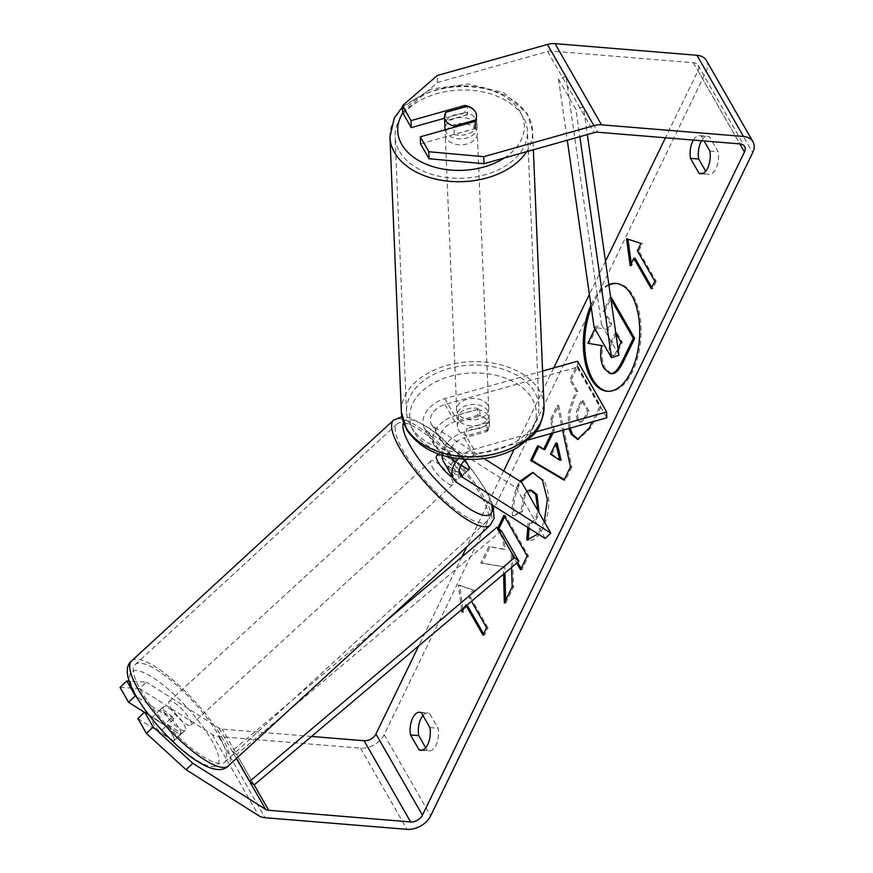 <?xml version="1.0" encoding="UTF-8"?>
<svg xmlns="http://www.w3.org/2000/svg" width="873" height="873" viewBox="0 0 873 873"><rect width="100%" height="100%" fill="white"/><g stroke="black" fill="none" stroke-linecap="round" stroke-linejoin="round"><path stroke-width="0.65" stroke-dasharray="4.37 3.27" d="M608.841 284.533A54.104 27.936 -85.3 0 0 591.916 303.095A54.104 27.936 -85.3 0 0 590.923 305.223M607.783 391.279A54.104 27.936 -85.3 0 0 608.459 391.355A54.104 27.936 -85.3 0 0 632.478 371.658A54.104 27.936 -85.3 0 0 639.767 315.382A54.104 27.936 -85.3 0 0 617.298 283.507A54.104 27.936 -85.3 0 0 616.622 283.474M608.939 285.22A54.104 27.936 -85.3 0 0 593.28 303.204A54.104 27.936 -85.3 0 0 591.283 307.733M422.259 750.147L427.301 750.562A16.041 8.283 -85.3 0 0 428.861 750.987A16.041 8.283 -85.3 0 0 435.987 745.149A16.041 8.283 -85.3 0 0 438.115 728.289L429.56 713.35A16.041 8.283 -85.3 0 0 427.999 712.925A16.041 8.283 -85.3 0 0 422.958 715.5M702.23 173.563L707.272 173.978L705.657 171.152M701.619 140.749A16.041 8.283 94.7 0 1 707.97 136.341A16.041 8.283 94.7 0 1 709.531 136.777L718.086 151.706A16.041 8.283 94.7 0 1 715.958 168.565A16.041 8.283 94.7 0 1 708.832 174.404A16.041 8.283 94.7 0 1 707.272 173.978M420.524 143.859L474.334 128.702A16.041 10.978 -1.7 0 0 476.756 122.635A16.041 10.978 -1.7 0 0 475.665 118.892A16.041 10.978 -1.7 0 0 465.036 112.464L464.883 106.953M526.768 491.161L523.636 495.373L521.039 511.469L512.571 515.768C511.327 505.914 513.128 495.558 517.962 484.69L519.871 481.209M544.239 521.672L538.008 533.96M527.75 527.467L528.078 523.123C531.1 523.505 533.763 521.487 536.055 517.056L538.008 510.792M568.825 428.501L568.192 413.747L573.092 398.197L576.387 391.41L569.753 379.81L576.409 366.093L599.653 406.676L592.265 421.888M497.839 527.914L497.25 529.103L503.263 539.601L503.448 549.204L488.771 546.574L480.772 563.041L503.426 566.806L503.612 574.161M511.556 567.45L511.065 553.231L516.718 563.085M693.402 140.084A16.041 8.283 94.7 0 1 699.753 135.675A16.041 8.283 94.7 0 1 701.314 136.101L704.096 140.957M402.704 112.726L437.471 82.52L547.611 51.485A9.625 6.591 -29.8 0 1 551.43 51.071L693.358 62.714A9.625 6.591 -29.8 0 1 698.105 65.355A9.625 6.591 -29.8 0 1 697.974 70.811L665.444 137.792M605.502 261.245L589.384 294.441M553.689 367.948L514.186 449.3M503.666 470.951L466.902 546.662M461.948 556.865L418.734 645.867M461.631 609.627L458.314 585.172L472.784 589.853L469.172 597.285L471.485 601.311M467.066 605.033L465.571 604.705L466.182 605.775M465.571 604.705L464.261 607.412M551.332 433.423L552.893 430.225L550.459 419.542L557.334 405.378L562.627 430.247M706.464 60.564A19.25 13.182 -29.8 0 1 706.181 71.477L384.153 734.673A19.25 13.182 -29.8 0 1 360.516 748.172L218.588 736.539A19.25 13.182 -29.8 0 1 212.314 734.575L139.593 688.546L146.337 682.108L129.029 681.071M425.686 747.735L427.301 750.562M137.879 718.512L173.411 741.002A16.041 3.983 46.3 0 0 173.923 740.73A16.041 3.983 46.3 0 0 164.113 724.765L144.394 712.292M120.048 687.389L139.593 688.546M148.443 714.496L180.144 734.564A16.041 3.983 46.3 0 0 180.667 734.291A16.041 3.983 46.3 0 0 170.846 718.326L136.123 696.348M311.541 736.441L222.189 729.108A9.625 6.591 -29.8 0 1 219.058 728.137L146.337 682.108M437.471 82.52L437.275 75.504M465.036 112.464L444.553 118.237M475.261 120.19A16.041 10.978 -1.7 0 0 476.549 115.629L476.756 122.635M474.334 128.702L474.137 121.685M701.314 136.101L709.531 136.777M709.869 151.029L718.086 151.706M180.144 734.564L173.411 741.002M170.846 718.326L164.113 724.765M421.343 712.674L429.56 713.35M429.898 727.613L438.115 728.289M611.471 373.72L605.295 368.428C601.89 361.902 601.159 354.34 603.09 345.73L587.856 343.264M610.718 297.693L610.009 297.638L610.947 299.275M608.83 329.841L595.561 327.397L608.83 329.841L611.755 323.818L604.705 311.497L603.33 311.388L610.009 297.638M604.705 311.497L611.384 297.748M611.755 323.818L610.391 323.708L603.33 311.388M607.466 329.732L610.391 323.708M595.561 327.397L594.906 328.75M596.925 327.506L589.22 343.384M603.09 345.73L601.715 345.621M654.837 281.281L656.201 281.39L638.763 250.955L637.399 250.835M656.201 281.39L652.6 288.81L651.225 288.701M651.825 287.468L652.6 288.81M631.244 263.504L631.561 265.796L635.162 258.375M631.561 265.796L630.186 265.687M638.763 250.955L642.375 243.523L627.949 239.191M627.905 238.842L626.541 238.733M642.375 243.523L641 243.414M462.843 608.601L459.678 585.292L458.314 585.172M459.678 585.292L472.784 589.853M474.148 589.973L470.547 597.394L469.172 597.285M470.547 597.394L487.974 627.84L486.61 627.72M483.598 633.918L484.373 635.26L487.974 627.84M484.373 635.26L483.009 635.151M466.935 604.814L463.334 612.246L461.97 612.126M463.334 612.246L463.028 609.943M505.631 600.318L505.696 603.112L504.332 603.003M498.854 528.732L504.638 539.71L504.823 549.313L490.146 546.684L482.147 563.161L504.801 566.915L504.954 573.026M504.801 566.915L503.426 566.806M482.147 563.161L480.772 563.041M490.146 546.684L488.771 546.574M504.823 549.313L503.448 549.204M504.638 539.71L503.263 539.601M498.625 529.224L497.25 529.103M521.094 568.465L521.868 569.807L528.525 556.09L505.281 515.506L504.681 516.74M505.281 515.506L503.917 515.386M528.525 556.09L527.161 555.981M521.868 569.807L520.494 569.698M505.696 603.112L513.597 586.852L512.44 553.34L517.591 562.343M512.44 553.34L511.065 553.231M513.597 586.852L512.222 586.732M577.555 419.968L579.945 421.975L584.463 417.381L587.584 410.943L581.44 400.216L578.275 406.72C575.918 411.947 575.656 416.323 577.49 419.848L581.32 422.096L585.827 417.49L588.948 411.063L587.584 410.943M588.948 411.063L582.804 400.336L581.44 400.216M582.804 400.336L579.65 406.84C577.293 412.056 577.02 416.432 578.864 419.957L578.93 420.077M570.069 428.152L569.6 413.595L574.467 398.306L577.762 391.519L576.387 391.41M577.762 391.519L571.117 379.919L569.753 379.81M571.117 379.919L577.784 366.202L576.409 366.093M577.784 366.202L601.028 406.796L599.653 406.676M601.028 406.796L590.726 427.999L578.242 439.457M531.537 490.124L525 495.482L522.403 511.589L513.935 515.878C512.702 506.024 514.492 495.668 519.337 484.799L520.908 481.863M533.272 472.511L543.814 480.379C550.645 494.533 550.459 510.269 543.235 527.576C538.259 537.113 533.239 541.293 528.187 540.114L527.608 540.06M527.216 540.038L528.198 540.071M529.071 528.296L529.453 523.233L528.078 523.123M529.453 523.233C532.475 523.614 535.138 521.596 537.43 517.176L539.034 512.593M522.403 511.589L521.039 511.469M513.935 515.878L512.571 515.768M557.203 443.255L551.845 454.287L550.47 454.167M551.845 454.287L561.066 460.267M552.991 432.964L554.257 430.334L552.893 430.225M554.257 430.334L551.823 419.651L550.459 419.542M551.823 419.651L558.698 405.498L557.334 405.378M558.698 405.498L571.804 467.055L570.429 466.946M571.804 467.055L565.42 480.194L564.056 480.085M565.42 480.194L564.318 479.55M538.805 446.463L539.088 445.896L537.713 445.787M539.088 445.896L544.948 449.519M615.803 333.148L615.443 332.537L611.045 341.605C608.787 346.526 608.514 350.586 610.227 353.794L612.42 355.693L616.665 351.295L618.008 348.545M615.978 334.381L612.41 341.714C610.162 346.636 609.889 350.706 611.602 353.903L613.784 355.813L618.04 351.415L622.405 342.412L616.818 332.646L616.218 333.879M616.818 332.646L615.443 332.537M622.405 342.412L621.041 342.303M164.462 712.335A16.041 4.278 47.4 0 0 175.604 725.801A16.041 4.278 47.4 0 0 185.185 730.385A16.041 4.278 47.4 0 0 184.203 724.819A16.041 4.278 47.4 0 0 173.05 711.353A16.041 4.278 47.4 0 0 163.48 706.77A16.041 4.278 47.4 0 0 164.462 712.335M173.847 740.806A16.041 4.278 47.4 0 0 172.81 735.284A16.041 4.278 47.4 0 0 166.143 726.194L152.044 717.279A16.041 4.278 47.4 0 0 153.081 722.789A16.041 4.278 47.4 0 0 159.748 731.88L173.847 740.806L181.813 733.484A16.041 4.278 47.4 0 1 181.77 733.527A16.041 4.278 47.4 0 1 167.725 724.557L159.748 731.88M465.014 460.158A16.041 4.278 47.4 0 0 460.988 455.248L454.156 461.522A16.041 4.278 -132.6 0 0 440.112 452.563A16.041 4.278 -132.6 0 0 440.057 452.607L446.889 446.332A16.041 4.278 47.4 0 0 447.925 451.843A16.041 4.278 47.4 0 0 454.604 460.933L447.773 467.208A16.041 4.278 -132.6 0 0 461.817 476.178L458.401 479.321A16.041 4.278 47.4 0 0 457.419 473.755A16.041 4.278 47.4 0 0 446.267 460.289A16.041 4.278 47.4 0 0 436.696 455.695M452.891 477.837A16.041 4.278 47.4 0 0 458.401 479.321M461.817 476.178A16.041 4.278 -132.6 0 0 461.872 476.134L468.692 469.86A16.041 4.278 47.4 0 0 468.757 469.783M461.064 465.025L454.604 460.933M446.889 446.332L460.988 455.248M163.48 706.77L160.065 709.902A16.041 4.278 47.4 0 1 174.109 718.872L166.143 726.194M160.065 709.902A16.041 4.278 47.4 0 0 160.01 709.956L152.044 717.279M174.109 718.872L160.01 709.956M167.725 724.557L181.813 733.484M461.872 476.134L447.773 467.208M440.057 452.607L454.156 461.522M431.993 466.488A16.041 4.278 47.4 0 0 443.135 479.964A16.041 4.278 47.4 0 0 452.716 484.548A16.041 4.278 47.4 0 0 451.723 478.982A16.041 4.278 47.4 0 0 440.581 465.516A16.041 4.278 47.4 0 0 431 460.922A16.041 4.278 47.4 0 0 431.993 466.488M170.148 707.097A16.041 4.278 47.4 0 0 181.3 720.563A16.041 4.278 47.4 0 0 190.881 725.157A16.041 4.278 47.4 0 0 189.888 719.592A16.041 4.278 47.4 0 0 178.747 706.126A16.041 4.278 47.4 0 0 169.166 701.532A16.041 4.278 47.4 0 0 170.148 707.097M220.782 739.147A66.25 17.656 47.4 0 0 174.742 683.526A66.25 17.656 47.4 0 0 135.195 664.571A66.25 17.656 47.4 0 0 139.265 687.553A66.25 17.656 47.4 0 0 185.294 743.174A66.25 17.656 47.4 0 0 224.852 762.129A66.25 17.656 47.4 0 0 220.782 739.147M482.616 498.538A66.25 17.656 47.4 0 0 436.576 442.917A66.25 17.656 47.4 0 0 397.029 423.962A66.25 17.656 47.4 0 0 401.1 446.943A66.25 17.656 47.4 0 0 447.129 502.564A66.25 17.656 47.4 0 0 486.687 521.519A66.25 17.656 47.4 0 0 482.616 498.538M594.087 327.32L601.519 324.723L565.955 76.442L583.382 106.888L587.354 134.562M601.519 324.723L618.957 355.169M565.955 76.442L558.524 79.039L575.951 109.485L579.847 136.679M558.524 79.039L567.286 140.215M583.382 106.888L575.951 109.485M501.451 530.817L236.714 754.479L254.152 784.925L222.189 729.108M236.714 754.479L232.283 750.911L385.68 621.303M232.283 750.911L236.539 758.353M460.933 465.254L453.251 460.387A16.041 10.978 -29.8 0 1 450.555 457.627A16.041 10.978 -29.8 0 1 464.141 437.962L487.036 431.513A16.041 10.978 -1.7 0 0 489.447 425.457A16.041 10.978 -1.7 0 0 488.367 421.703A16.041 10.978 -1.7 0 0 477.738 415.275L477.564 409.426L454.669 415.886A24.062 16.467 150.2 0 0 434.296 445.372A24.062 16.467 150.2 0 0 438.333 449.519L453.447 459.089A16.041 3.983 46.3 0 1 463.268 475.054A16.041 3.983 46.3 0 1 462.755 475.327L447.631 465.756A24.062 16.467 -29.8 0 1 443.593 461.61M442.054 455.259A24.062 16.467 -29.8 0 1 463.967 432.113L486.861 425.664A16.041 10.978 -1.7 0 0 489.284 419.607A16.041 10.978 -1.7 0 0 488.193 415.864A16.041 10.978 -1.7 0 0 477.564 409.426M477.738 415.275L454.844 421.724A16.041 10.978 150.2 0 0 441.258 441.389A16.041 10.978 150.2 0 0 443.953 444.15L459.067 453.72A16.041 3.983 -133.7 0 1 467.666 464.338M577.566 361.215L577.74 367.064L444.957 404.472A16.041 10.978 150.2 0 0 431.382 424.136A16.041 10.978 150.2 0 0 434.067 426.908L484.057 458.543M542.58 371.08L444.794 398.634A24.062 16.467 150.2 0 0 424.42 428.119A24.062 16.467 150.2 0 0 428.457 432.277L516.129 487.756L545.178 538.499M535.444 432.015L473.843 449.366A24.062 16.467 150.2 0 0 458.39 458.707M527.936 440.014L474.017 455.215A16.041 10.978 150.2 0 0 466.007 459.329M516.129 487.756L521.738 482.387M577.74 367.064L606.8 417.796M487.036 431.513L486.861 425.664M459.067 453.72L453.447 459.089M468.365 469.958L462.755 475.327M445.11 129.859A16.041 10.683 -2.4 0 0 446.07 132.38A16.041 10.683 -2.4 0 0 464.185 138.567A16.041 10.683 -2.4 0 0 477.051 127.502A16.041 10.683 -2.4 0 0 475.971 123.955A16.041 10.683 -2.4 0 0 457.856 117.768A16.041 10.683 -2.4 0 0 444.99 128.833M445.787 112.333L446.136 120.703A16.041 10.683 -2.4 0 1 467.481 114.69L467.131 106.32M458.685 422.052A16.041 10.683 -2.4 0 0 457.387 426.591A16.041 10.683 -2.4 0 0 458.467 430.127A16.041 10.683 -2.4 0 0 466.804 435.802L466.509 428.632A16.041 10.683 177.6 0 0 487.854 422.619L488.149 429.789A16.041 10.683 -2.4 0 0 489.447 425.249A16.041 10.683 -2.4 0 0 488.367 421.703A16.041 10.683 -2.4 0 0 480.03 416.028L479.735 408.859A16.041 10.683 177.6 0 0 458.38 414.871L458.685 422.052L480.03 416.028M487.92 410.943A16.041 10.683 -2.4 0 0 469.805 404.756A16.041 10.683 -2.4 0 0 456.939 415.821A16.041 10.683 -2.4 0 0 458.019 419.367A16.041 10.683 -2.4 0 0 476.134 425.555A16.041 10.683 -2.4 0 0 489 414.489A16.041 10.683 -2.4 0 0 487.92 410.943M488.149 429.789L466.804 435.802M477.051 127.502L476.549 115.542A16.041 10.683 -2.4 0 0 475.469 111.995M454.255 134.464A16.041 10.683 -2.4 0 0 475.599 128.451L454.255 134.464L453.96 127.371M467.481 114.69L446.136 120.703M487.854 422.619L466.509 428.632M458.38 414.871L479.735 408.859M487.669 404.963A16.041 10.683 -2.4 0 0 469.554 398.775A16.041 10.683 -2.4 0 0 456.688 409.841A16.041 10.683 -2.4 0 0 457.768 413.387A16.041 10.683 -2.4 0 0 475.894 419.575A16.041 10.683 -2.4 0 0 488.749 408.509A16.041 10.683 -2.4 0 0 487.669 404.963M476.211 129.935A16.041 10.683 -2.4 0 0 458.096 123.748A16.041 10.683 -2.4 0 0 445.241 134.813A16.041 10.683 -2.4 0 0 446.321 138.36A16.041 10.683 -2.4 0 0 464.436 144.547A16.041 10.683 -2.4 0 0 477.291 133.482A16.041 10.683 -2.4 0 0 476.211 129.935M399.539 151.542A66.25 44.108 -2.4 0 0 474.355 177.099A66.25 44.108 -2.4 0 0 527.456 131.387A66.25 44.108 -2.4 0 0 523.003 116.753A66.25 44.108 -2.4 0 0 448.187 91.185A66.25 44.108 -2.4 0 0 395.076 136.897A66.25 44.108 -2.4 0 0 399.539 151.542M410.987 426.57A66.25 44.108 -2.4 0 0 485.803 452.138A66.25 44.108 -2.4 0 0 538.914 406.425A66.25 44.108 -2.4 0 0 534.451 391.781A66.25 44.108 -2.4 0 0 459.635 366.224A66.25 44.108 -2.4 0 0 406.523 411.936A66.25 44.108 -2.4 0 0 410.987 426.57M697.974 70.811L739.824 143.881M384.153 734.673L430.651 815.851M706.181 71.477L752.679 152.655M212.314 734.575L258.801 815.753M219.058 728.137L236.419 758.462M693.358 62.714L739.846 143.892M551.43 51.071L597.918 132.249M547.611 51.485L594.109 132.663M360.516 748.172L407.004 829.35M218.588 736.539L265.076 817.717M605.295 368.428L603.92 368.308M605.36 368.537L603.985 368.428M585.827 417.49L584.463 417.381M579.65 406.84L578.275 406.72M578.864 419.957L577.49 419.848M574.467 398.306L573.092 398.197M590.726 427.999L589.351 427.89M519.337 484.799L517.962 484.69M543.748 480.259L542.384 480.15M543.814 480.379L542.449 480.27M543.235 527.576L541.86 527.467M537.43 517.176L536.055 517.056M525 495.482L523.636 495.373M611.667 354.023L610.292 353.914M611.602 353.903L610.227 353.794M612.41 341.714L611.045 341.605M618.04 351.415L616.665 351.295M131.725 660.785A71.379 19.02 -132.6 0 1 174.338 681.213A71.379 19.02 -132.6 0 1 223.946 741.144A71.379 19.02 -132.6 0 1 228.322 765.905M135.348 693.904A63.358 16.893 47.4 0 0 196.076 759.794A63.358 16.893 47.4 0 0 213.318 743.25A63.358 16.893 47.4 0 0 152.579 677.361A63.358 16.893 47.4 0 0 135.348 693.904M490.157 525.295A71.379 19.02 47.4 0 0 485.781 500.535A71.379 19.02 47.4 0 0 436.173 440.603A71.379 19.02 47.4 0 0 393.559 420.175M403.435 422.718A63.358 16.893 -132.6 0 1 439.643 436.544A63.358 16.893 -132.6 0 1 486.534 492.176A63.358 16.893 -132.6 0 1 491.564 504.561M453.251 460.387L459.416 471.147M434.067 426.908L443.953 444.15M428.457 432.277L438.333 449.519M447.631 465.756L457.507 483.009M444.794 398.634L454.669 415.886M463.967 432.113L473.843 449.366M444.957 404.472L454.844 421.724M464.141 437.962L474.017 455.215M389.947 137.116A71.379 47.524 177.6 0 1 447.172 87.857A71.379 47.524 177.6 0 1 527.783 115.4A71.379 47.524 177.6 0 1 532.585 131.179A71.379 47.524 177.6 0 1 526.648 151.673M504.332 157.958A63.358 42.188 -2.4 0 0 520.057 111.526A63.358 42.188 -2.4 0 0 462.112 85.936A63.358 42.188 -2.4 0 0 402.802 112.901M544.043 406.207A71.379 47.524 -2.4 0 0 539.241 390.438A71.379 47.524 -2.4 0 0 458.62 362.895A71.379 47.524 -2.4 0 0 401.394 412.143M413.922 431.797A63.358 42.188 177.6 0 1 450.064 376.339A63.358 42.188 177.6 0 1 532.017 398.524A63.358 42.188 177.6 0 1 495.875 453.971A63.358 42.188 177.6 0 1 413.922 431.797M617.298 283.507L615.934 283.398M420.644 750.311L428.861 750.987M700.615 173.738L708.832 174.404M698.105 65.355L744.593 146.533M699.753 135.675L707.97 136.341M180.667 734.291L173.923 740.73M419.782 712.248L427.999 712.925M608.459 391.355L607.095 391.246M579.945 421.975L581.32 422.096M577.555 439.446L578.919 439.566M532.585 472.424L533.96 472.533M613.784 355.813L612.42 355.693M492.994 505.467L487.931 493.671L473.646 471.867L460.617 456.35L442.611 438.628L429.778 428.381L410.746 418.003L401.886 416.727M185.185 730.385L181.77 733.527M440.112 452.563L438.475 454.058M452.716 484.548L190.881 725.157M397.029 423.962L135.195 664.571M486.687 521.519L224.852 762.129M431 460.922L169.166 701.532M424.42 428.119L434.296 445.372M431.382 424.136L441.258 441.389M450.555 457.627L460.442 474.868M489.447 425.457L489.284 419.607M468.877 469.685L463.268 475.054M402.518 106.67L431.491 89.057L468.561 84.015L503.656 92.713L527.216 113.435L532.585 131.179L533.359 149.774M457.387 426.591L456.939 415.821M489.447 425.249L489 414.489M456.688 409.841L445.241 134.813M538.914 406.425L527.456 131.387M406.523 411.936L395.076 136.897M488.749 408.509L477.291 133.482"/><path stroke-width="1.31" d="M590.923 305.223A54.104 27.936 -85.3 0 0 584.845 360.593A54.104 27.936 -85.3 0 0 607.095 391.246A54.104 27.936 -85.3 0 0 631.114 371.549A54.104 27.936 -85.3 0 0 638.403 315.273A54.104 27.936 -85.3 0 0 615.934 283.398A54.104 27.936 -85.3 0 0 608.841 284.533M616.622 283.474A54.104 27.936 -85.3 0 0 608.939 285.22M419.084 749.885A16.041 8.283 -85.3 0 0 420.644 750.311A16.041 8.283 -85.3 0 0 427.77 744.473A16.041 8.283 -85.3 0 0 429.898 727.613L421.343 712.674A16.041 8.283 -85.3 0 0 419.782 712.248A16.041 8.283 -85.3 0 0 410.528 734.946L419.084 749.885L422.259 750.147M704.096 140.957L709.869 151.029A16.041 8.283 94.7 0 1 707.741 167.889A16.041 8.283 94.7 0 1 700.615 173.738A16.041 8.283 94.7 0 1 699.055 173.301L702.23 173.563M464.883 106.953L464.84 105.447L411.03 120.616L411.227 127.622L444.553 118.237M476.549 115.629A16.041 10.978 -1.7 0 0 475.469 111.886A16.041 10.978 -1.7 0 0 464.84 105.447M519.871 481.209L532.585 472.424L542.384 480.15L547.371 499.563L544.239 521.672M538.008 533.96L526.823 539.994L527.75 527.467M538.008 510.792L535.651 494.522L530.173 490.015L526.768 491.161M592.265 421.888L589.351 427.89L577.555 439.446L571.193 434.208L568.825 428.501M503.612 574.161L504.332 603.003L512.222 586.732L511.556 567.45M516.718 563.085L520.494 569.698L527.161 555.981L503.917 515.386L497.839 527.914M699.055 173.301L690.499 158.373A16.041 8.283 94.7 0 1 693.402 140.084M428.85 151.738L420.328 136.843L420.524 143.859L429.058 158.755L428.85 151.738L483.762 156.682L483.969 163.698L594.109 132.663A9.625 6.591 -29.8 0 1 597.918 132.249L739.846 143.892A9.625 6.591 -29.8 0 1 744.593 146.533A9.625 6.591 -29.8 0 1 744.462 151.989L422.434 815.175A9.625 6.591 -29.8 0 1 410.616 821.93L268.677 810.286A9.625 6.591 -29.8 0 1 265.545 809.304L192.824 763.286L186.08 769.724L146.413 733.407L153.146 726.969L192.824 763.286M665.444 137.792L605.502 261.245M589.384 294.441L553.689 367.948M514.186 449.3L503.666 470.951M466.902 546.662L461.948 556.865M418.734 645.867L375.947 733.997A9.625 6.591 -29.8 0 1 364.117 740.751L311.541 736.441M637.399 250.835L641 243.414L626.541 238.733L630.186 265.687L633.798 258.266L651.225 288.701L654.837 281.281L637.399 250.835M464.261 607.412L461.97 612.126L461.631 609.627M471.485 601.311L486.61 627.72L483.009 635.151L466.182 605.775M562.627 430.247L570.429 466.946L564.056 480.085L530.62 460.398L537.713 445.787L543.584 449.399L551.332 433.423M483.762 156.682L593.902 125.647A19.25 13.182 -29.8 0 1 601.519 124.828L743.458 136.461A19.25 13.182 -29.8 0 1 752.952 141.742A19.25 13.182 -29.8 0 1 752.679 152.655L430.651 815.851A19.25 13.182 -29.8 0 1 407.004 829.35L265.076 817.717A19.25 13.182 -29.8 0 1 258.801 815.753L186.08 769.724M705.657 171.152L698.716 159.039A16.041 8.283 94.7 0 1 701.619 140.749M422.958 715.5A16.041 8.283 -85.3 0 0 418.745 735.623L425.686 747.735M144.394 712.292L128.582 702.285L120.048 687.389L126.792 680.94L135.315 695.836L128.582 702.285M153.146 726.969L144.623 712.073L137.879 718.512L146.413 733.407M144.623 712.073L148.443 714.496M129.029 681.071L126.792 680.94M136.123 696.348L135.315 695.836M411.03 120.616L402.497 105.72L437.275 75.504L547.415 44.468A19.25 13.182 -29.8 0 1 555.032 43.65L696.96 55.283A19.25 13.182 -29.8 0 1 706.464 60.564L752.952 141.742M402.497 105.72L402.704 112.726L411.227 127.622M483.969 163.698L429.058 158.755M420.328 136.843L474.137 121.685A16.041 10.978 -1.7 0 0 475.261 120.19M690.499 158.373L698.716 159.039M410.528 734.946L418.745 735.623M610.718 297.693L611.384 297.748L634.671 338.429L623.289 361.88C619.59 369.312 616.142 373.229 612.911 373.622L610.096 373.6L603.92 368.308C600.526 361.793 599.795 354.231 601.715 345.621L587.856 343.264L594.906 328.75M612.911 373.622L610.096 373.6M634.671 338.429L633.307 338.309L621.914 361.771C618.226 369.203 614.767 373.109 611.547 373.502M610.947 299.275L633.307 338.309M591.283 307.733A54.104 27.936 -85.3 0 0 607.783 391.279M633.798 258.266L635.162 258.375L651.825 287.468M627.949 239.191L631.244 263.504M467.066 605.033L483.598 633.918M463.028 609.943L462.843 608.601M504.954 573.026L505.631 600.318M504.681 516.74L498.854 528.732M517.591 562.343L521.094 568.465M578.242 439.457L572.568 434.317L570.069 428.152M520.908 481.863L533.272 472.511M527.608 540.06L526.823 539.994M528.198 540.071L529.071 528.296M539.034 512.593L537.015 494.642L531.537 490.124L530.173 490.015M555.828 443.135L550.47 454.167L559.702 460.158L555.828 443.135L557.203 443.255L561.066 460.267L559.702 460.158M564.318 479.55L531.984 460.508L530.62 460.398M531.984 460.508L538.805 446.463M552.991 432.964L544.948 449.519L543.584 449.399M618.008 348.545L621.041 342.303L615.803 333.148M438.475 454.058L436.696 455.695A16.041 4.278 47.4 0 0 437.679 461.26A16.041 4.278 47.4 0 0 452.891 477.837M468.757 469.783A16.041 4.278 47.4 0 0 467.666 464.338A16.041 4.278 47.4 0 0 465.014 460.158M468.67 469.838L461.064 465.025M587.354 134.562L618.957 355.169L611.526 357.766L594.087 327.32L567.286 140.215M579.847 136.679L611.526 357.766M236.539 758.353L249.711 781.346L254.152 784.925L518.878 561.263L501.451 530.817L497.01 527.248L514.448 557.683L518.878 561.263M249.711 781.346L514.448 557.683M385.68 621.303L497.01 527.248M467.666 464.338A16.041 3.983 -133.7 0 1 468.877 469.685A16.041 3.983 -133.7 0 1 468.365 469.958L460.933 465.254M466.007 459.329A16.041 10.978 150.2 0 0 460.442 474.868A16.041 10.978 150.2 0 0 463.127 477.64L550.798 533.13L521.738 482.387L484.057 458.543M458.39 458.707A24.062 16.467 150.2 0 0 453.48 478.862A24.062 16.467 150.2 0 0 457.507 483.009L545.178 538.499L550.798 533.13M453.48 478.862L443.593 461.61A24.062 16.467 -29.8 0 1 442.054 455.259M527.936 440.014L606.8 417.796L606.626 411.958L577.566 361.215L542.58 371.08M606.626 411.958L535.444 432.015M475.469 111.995A16.041 10.683 -2.4 0 0 467.131 106.32L445.787 112.333A16.041 10.683 -2.4 0 0 444.499 116.873L444.99 128.833A16.041 10.683 -2.4 0 0 445.11 129.859M444.499 116.873A16.041 10.683 -2.4 0 0 445.568 120.419A16.041 10.683 -2.4 0 0 453.905 126.094L475.25 120.081A16.041 10.683 -2.4 0 0 476.549 115.542M475.25 120.081L475.599 128.451M453.96 127.371L453.905 126.094M739.824 143.881L744.462 151.989M375.947 733.997L422.434 815.175M236.419 758.462L265.545 809.304M254.152 784.925L268.677 810.286M364.117 740.751L410.616 821.93M547.415 44.468L593.902 125.647M555.032 43.65L601.519 124.828M696.96 55.283L743.458 136.461M623.289 361.88L621.914 361.771M572.502 434.197L571.128 434.088M572.568 434.317L571.193 434.208M537.015 494.642L535.651 494.522M536.95 494.522L535.575 494.413M490.157 525.295L228.322 765.905A71.379 19.02 -132.6 0 1 185.709 745.477A71.379 19.02 -132.6 0 1 136.101 685.556A71.379 19.02 -132.6 0 1 131.725 660.785L393.559 420.175A71.379 19.02 47.4 0 0 397.935 444.946A71.379 19.02 47.4 0 0 447.543 504.867A71.379 19.02 47.4 0 0 490.157 525.295L494.129 518.18L492.994 505.467M491.564 504.561A63.358 16.893 -132.6 0 1 462.352 503.928A63.358 16.893 -132.6 0 1 408.564 442.829A63.358 16.893 -132.6 0 1 403.435 422.718M459.416 471.147L463.127 477.64M526.648 151.673A71.379 47.524 177.6 0 1 459.776 181.715A71.379 47.524 177.6 0 1 394.749 152.884A71.379 47.524 177.6 0 1 389.947 137.116L394.28 118.073L402.518 106.67M402.802 112.901A63.358 42.188 -2.4 0 0 401.973 144.798A63.358 42.188 -2.4 0 0 504.332 157.958M544.043 406.207C542.831 420.622 538.739 430.651 531.777 436.325L517.373 447.554C505.02 454.593 491.019 458.511 475.381 459.318C443.724 460.006 420.862 450.195 406.774 429.887L401.394 412.143A71.379 47.524 -2.4 0 0 406.207 427.923A71.379 47.524 -2.4 0 0 486.818 455.466A71.379 47.524 -2.4 0 0 544.043 406.207L533.359 149.774M228.322 765.905C210.982 784.15 154.685 730.352 133.94 692.42C125.865 676.531 125.123 665.979 131.725 660.785M401.886 416.727L393.559 420.175M401.394 412.143L389.947 137.116"/></g></svg>
